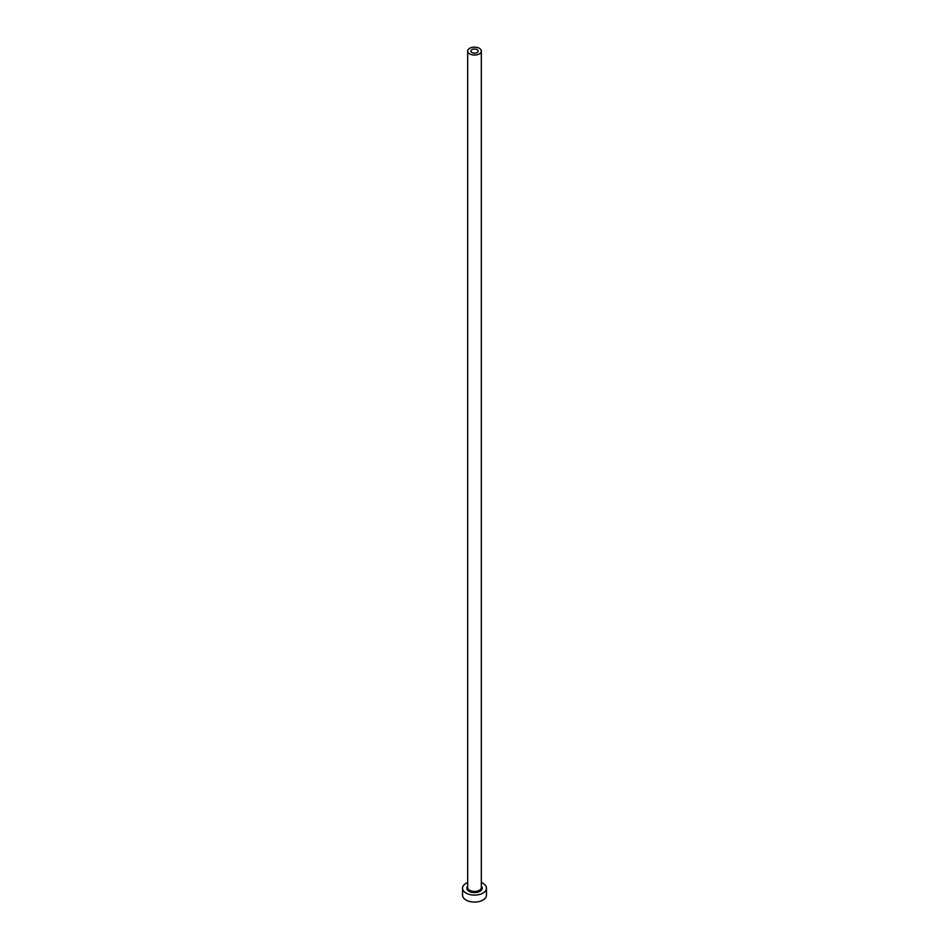 <?xml version="1.0" encoding="UTF-8"?>
<svg xmlns="http://www.w3.org/2000/svg" width="949" height="949" viewBox="0 0 949 949"><rect width="100%" height="100%" fill="white"/><g stroke="black" fill="none" stroke-linecap="round" stroke-linejoin="round"><path stroke-width="1.42" d="M477.039 49.633A3.582 2.076 0 0 0 473.124 49.182A3.582 2.076 0 0 0 470.918 51.092A3.582 2.076 0 0 0 471.961 52.563A3.582 2.076 0 0 0 475.876 53.014A3.582 2.076 0 0 0 478.082 51.092A3.582 2.076 0 0 0 477.039 49.633M469.672 53.891A6.833 3.95 0 0 0 477.11 54.745A6.833 3.95 0 0 0 481.333 51.092A6.833 3.95 0 0 0 479.328 48.304A6.833 3.95 0 0 0 471.89 47.45A6.833 3.95 0 0 0 467.667 51.092A6.833 3.95 0 0 0 469.672 53.891M467.667 882.523A11.957 6.904 0 0 0 462.543 888.193A11.957 6.904 0 0 0 466.042 893.08A11.957 6.904 0 0 0 479.079 894.575A11.957 6.904 0 0 0 486.457 888.193A11.957 6.904 0 0 0 482.958 883.305A11.957 6.904 0 0 0 481.333 882.523M462.543 888.193L462.543 895.168A11.957 6.904 0 0 0 466.042 900.055A11.957 6.904 0 0 0 479.079 901.55A11.957 6.904 0 0 0 486.457 895.168L486.457 888.193M481.333 886.164A7.687 4.437 180 0 1 479.031 891.775A7.687 4.437 180 0 1 469.067 891.336A7.687 4.437 180 0 1 467.667 886.164M467.667 51.092L467.667 887.493A6.833 3.95 0 0 0 469.672 890.292A6.833 3.95 0 0 0 477.11 891.147A6.833 3.95 0 0 0 481.333 887.493L481.333 51.092"/></g></svg>
